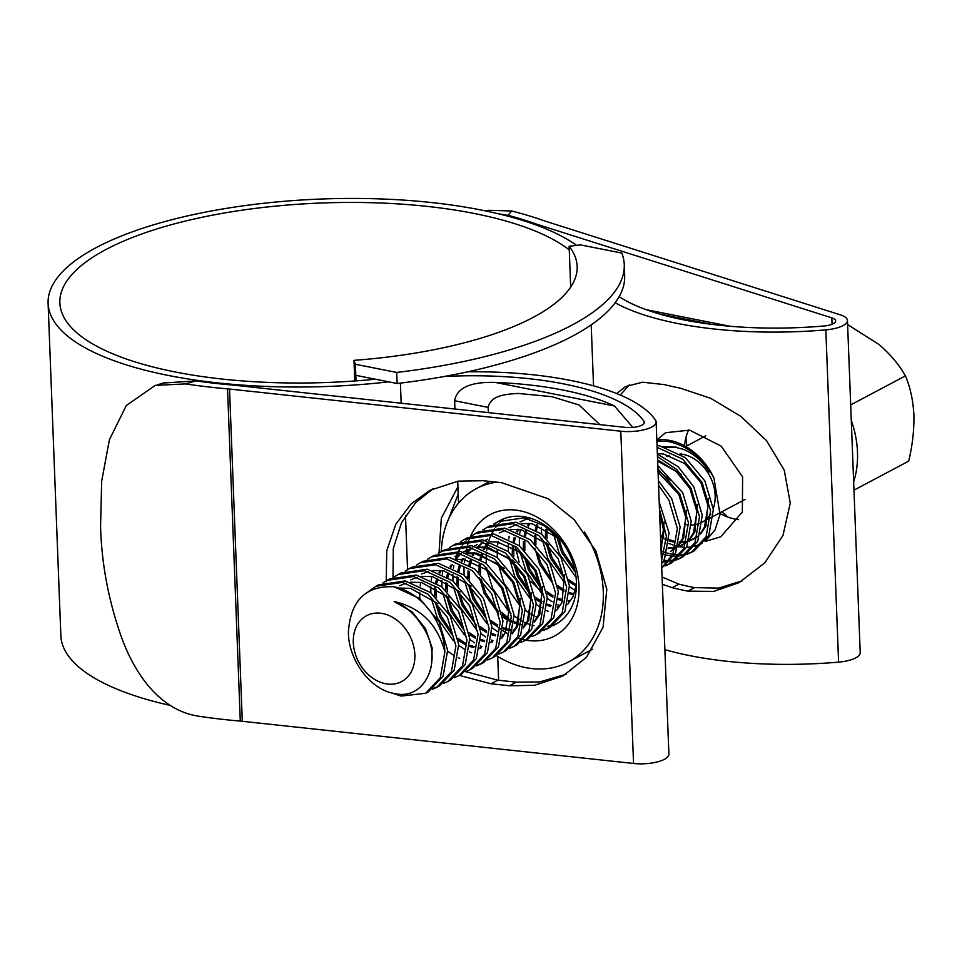 <?xml version="1.0" encoding="UTF-8"?>
<svg xmlns="http://www.w3.org/2000/svg" width="962" height="962" viewBox="0 0 962 962"><rect width="100%" height="100%" fill="white"/><g stroke="black" fill="none" stroke-linecap="round" stroke-linejoin="round"><path stroke-width="1.44" d="M396.717 372.438A300.385 101.756 -2.2 0 0 624.254 264.586A300.385 101.756 -2.2 0 0 621.849 253.078L580.519 244.901L569.119 246.284A253.271 85.786 177.8 0 1 577.164 266.39A253.271 85.786 177.8 0 1 353.992 360.341L355.387 364.261L396.717 372.438L397.15 383.513A300.385 101.756 -2.2 0 0 624.675 275.661L624.254 264.586M397.15 383.513L355.808 375.336L355.387 364.261M354.786 380.964L353.992 360.341M355.808 375.336L356.024 380.88M570.682 287.061L569.119 246.284M847.606 324.555L879.052 344.54C890.451 354.413 899.242 364.863 905.41 375.889C910.22 387.001 913.046 399.988 913.9 414.887C914.201 430.11 912.469 445.538 908.681 461.147L853.967 490.163M853.655 481.806A90.681 69.805 -117.9 0 0 851.286 420.394M685.714 524.494A37.302 28.716 -117.9 0 0 688.564 524.903M691.365 525.011A37.302 28.716 -117.9 0 0 699.639 523.4M710.702 517.676L702.392 522.077A37.302 28.716 -117.9 0 0 710.738 513.924M713.287 508.561A37.302 28.716 -117.9 0 0 683.02 454.353A37.302 28.716 -117.9 0 0 680.086 453.932M665.415 447.21L676.166 447.462L682.936 449.206C693.542 453.427 702.272 461.026 709.126 471.981M656.866 440.969L668.169 441.498C687.782 445.779 703.042 457.96 713.936 478.03A58.898 45.334 -117.9 0 0 670.057 440.5A58.898 45.334 -117.9 0 0 656.818 439.983M713.936 478.03L720.033 514.405L714.994 530.05L705.134 541.39M701.935 543.434L694.756 546.308M692.652 546.789L686.519 547.402M684.475 547.378L678.162 546.56M669.227 455.387A37.302 28.716 -117.9 0 0 666.894 456.457M675.925 546.031L668.891 543.482M663.034 446.572L676.25 447.114M385.437 683.705A37.302 28.716 -117.9 0 0 414.862 654.725A37.302 28.716 -117.9 0 0 382.744 613.564A37.302 28.716 -117.9 0 0 353.307 642.544A37.302 28.716 -117.9 0 0 385.437 683.705M444.865 651.791A58.898 45.334 62.1 0 0 394.143 586.796C365.969 585.365 350.721 600.312 348.412 631.649C348.003 659.812 370.574 690.067 394.66 693.554C426.912 701.274 445.346 656.108 420.659 623.737C413.624 612.914 404.798 605.507 394.179 601.539C420.586 607.551 437.482 624.302 444.865 651.791L440.331 677.693L425.637 693.265L401.166 696.079L392.063 693.013M394.143 586.796L419.648 598.532L439.129 621.837L447.631 650.324L443.109 676.226L428.403 691.798L425.637 693.265M368.374 591.57L375.986 586.255L402.441 582.395L427.946 594.131L447.438 617.436L455.928 645.911L451.406 671.825L436.712 687.397L432.395 689.285M375.986 586.255L378.763 584.788L405.206 580.928L430.711 592.664L450.204 615.957L458.694 644.444L454.172 670.358L439.478 685.93L436.712 687.397M438.071 686.627L433.646 688.311M383.044 582.84L387.061 580.387L413.516 576.527L439.021 588.263L458.501 611.555L467.003 640.043L462.481 665.957L447.775 681.529L443.47 683.417M387.061 580.387L389.826 578.92L416.281 575.06L441.786 586.796L461.279 610.088L469.769 638.576L465.247 664.489L450.553 680.062L447.775 681.529M394.119 576.972L398.136 574.518L424.591 570.658L450.096 582.395L469.576 605.687L478.078 634.174L473.557 660.088L458.85 675.661L454.533 677.549M398.136 574.518L400.901 573.051L427.356 569.191L452.861 580.928L472.342 604.22L480.844 632.707L476.322 658.621L461.616 674.194L458.85 675.661M405.194 571.103L409.211 568.65L435.654 564.778L461.159 576.515L480.651 599.819L489.153 628.306L484.62 654.22L469.925 669.78L465.608 671.68M409.211 568.65L411.976 567.183L438.431 563.311L463.937 575.048L483.417 598.352L491.919 626.839L487.385 652.753L472.691 668.313L469.925 669.78M416.257 565.235L420.274 562.77L446.729 558.91L472.234 570.646L491.726 593.951L500.216 622.438L495.695 648.352L481 663.912L476.683 665.812M420.274 562.77L423.052 561.303L449.494 557.443L475 569.179L494.492 592.484L502.982 620.971L498.46 646.873L483.766 662.445L481 663.912M482.359 663.143L477.934 664.838M427.332 559.367L431.349 556.902L457.804 553.042L483.309 564.778L502.789 588.083L511.291 616.57L506.77 642.472L492.063 658.044L487.758 659.932M431.349 556.902L434.115 555.435L460.57 551.575L486.075 563.311L505.567 586.616L514.057 615.103L509.535 641.005L494.841 656.577L492.063 658.044M438.407 553.487L442.424 551.034L468.879 547.174L494.384 558.91L513.864 582.202L522.366 610.69L517.845 636.603L503.138 652.176L498.821 654.064M442.424 551.034L445.19 549.567L471.645 545.707L497.15 557.443L516.63 580.735L525.132 609.223L520.61 635.136L505.904 650.709L503.138 652.176M449.482 547.618L453.499 545.165L479.942 541.305L505.447 553.042L524.939 576.334L533.429 604.821L528.908 630.735L514.213 646.308L509.896 648.196M453.499 545.165L456.265 543.698L482.72 539.838L508.213 551.575L527.705 574.867L536.207 603.354L531.673 629.268L516.979 644.841L514.213 646.308M460.545 541.75L464.562 539.297L491.017 535.425L516.522 547.162L536.014 570.466L544.504 598.953L539.983 624.867L525.288 640.427L520.971 642.327M464.562 539.297L467.34 537.83L493.783 533.958L519.288 545.694L538.78 568.999L547.27 597.486L542.748 623.4L528.054 638.96L525.288 640.427M471.62 535.882L475.637 533.429L502.092 529.557L527.597 541.293L547.077 564.598L555.579 593.085L551.058 618.999L536.351 634.559L532.046 636.459M475.637 533.429L478.403 531.95L504.858 528.09L530.363 539.826L549.855 563.131L558.345 591.618L553.823 617.532L539.129 633.092L536.351 634.559M482.696 530.014L486.712 527.549L513.167 523.689L538.672 535.425L558.152 558.73L566.654 587.217L562.133 613.119L547.426 628.691L543.109 630.591M486.712 527.549L489.478 526.082L515.933 522.222L541.438 533.958L560.918 557.263L569.42 585.75L564.898 611.652L550.192 627.224L547.426 628.691M548.797 627.921L544.372 629.605M493.771 524.146L497.787 521.681L524.23 517.821L544.456 525.841L562.205 542.051M556.974 623.58L554.184 624.711M552.669 625.204L547.907 626.262M659.487 509.223L666.401 536.207L661.471 560.894M659.198 501.984L669.071 532.912L664.538 558.826L661.579 563.852M658.561 485.293L668.879 500.024L677.368 528.511L672.847 554.425L661.736 567.772M658.393 480.735L671.644 498.556L680.134 527.044L675.613 552.946L661.748 568.061M657.936 468.975L679.942 494.155L688.443 522.643L683.922 548.544L669.215 564.117L664.898 566.005M663.395 566.498L661.7 566.955M657.804 465.584L682.719 492.688L691.209 521.176L686.688 547.077L671.981 562.65L669.215 564.117M670.586 563.347L666.161 565.031M657.467 456.649L676.719 469.444L691.017 488.275L699.518 516.762L694.985 542.676L680.29 558.249L675.973 560.137M674.47 560.63L669.708 561.688M668.037 561.88L662.794 562.012M657.359 454.064L678.234 466.823L693.782 486.808L702.284 515.295L697.763 541.209L683.056 556.782L680.29 558.249M681.661 557.479L677.236 559.162M675.685 559.583L670.803 560.413M669.095 560.545L663.72 560.413M657.106 447.378L682.611 459.114L702.092 482.407L710.581 510.894L706.06 536.808L691.365 552.38L687.048 554.268M685.533 554.761L680.771 555.808M679.112 556.012L673.857 556.132M672.017 556.012L666.185 555.026M657.034 445.502L659.86 445.911L685.365 457.647L704.857 480.94L713.359 509.427L708.826 535.341L694.131 550.913L691.365 552.38M692.724 551.611L688.299 553.294M686.76 553.715L681.878 554.545M680.17 554.665L674.783 554.545M672.895 554.316L666.882 553.006M459.752 658.345L458.165 657.635M453.511 655.194L447.691 651.262M419.793 598.653L419.66 592.339M420.166 585.954L420.574 583.297M471.572 652.777L469.24 651.767M464.586 649.326L458.766 645.382M453.379 640.776L437.361 618.001L431.734 599.891M430.868 592.784L430.735 586.471M431.229 580.086L431.649 577.416M481.902 646.596L480.315 645.899M474.615 642.82L469.829 639.514M464.454 634.896L448.436 612.121L442.472 591.931M441.943 586.916L441.811 580.603M442.304 574.218L442.712 571.548M492.977 640.728L491.378 640.031M485.69 636.952L480.904 633.645M477.044 630.435L459.511 606.252L453.872 588.155M453.018 581.048L452.874 574.735M453.379 568.35L453.787 565.68M455.567 558.477L457.671 553.018M458.513 551.262L461.291 546.488M462.301 545.045L465.548 541.137M466.702 539.971L470.346 536.82M504.04 634.86L502.453 634.15M497.799 631.709L491.979 627.777M486.604 623.16L470.574 600.384L464.947 582.287M464.081 575.168L463.997 567.556M464.454 562.481L465.031 558.874M534.03 625.637L533.321 625.468M530.904 624.819L529.894 624.506M528.703 624.097L526.935 623.424M526.19 623.111L524.603 622.414M522.198 621.224L514.117 616.041M510.99 613.467L510.257 612.83M508.742 611.423L492.724 588.648L487.097 570.538M486.76 568.446L486.64 567.544M486.231 563.431L486.291 553.523M486.592 550.733L488.035 543.422M488.78 540.86L489.73 538.155M489.79 537.998L490.885 535.413M491.726 533.645L494.516 528.872M495.514 527.441L498.761 523.532M499.915 522.354L503.559 519.203M537.265 617.243L535.666 616.546M533.261 615.355L531.012 614.093M529.978 613.467L525.192 610.161M519.817 605.543L503.799 582.78L497.835 562.578M497.306 557.563L497.21 549.939M497.667 544.865L498.244 541.269M548.328 611.375L546.741 610.678M541.053 607.599L536.267 604.292M530.892 599.675L514.862 576.899L508.91 556.709M508.369 551.695L508.285 544.071M508.742 538.997L509.151 536.327M559.403 605.507L557.816 604.797M552.116 601.731L547.342 598.424M541.955 593.807L525.937 571.031L520.31 552.934M519.444 545.827L519.36 538.203M519.805 533.128L520.394 529.521M574.266 589.983L569.48 586.688M564.105 582.07L548.087 559.295L542.123 539.093M541.594 534.078L541.45 527.765M575.18 576.19L559.15 553.427L553.066 532.323M574.518 571.2L573.496 570.045M557.671 540.139L557.323 538.744M664.117 554.473L662.758 554.052M664.742 552.332L661.086 550.889M456.601 559.223L464.418 559.728L485.485 569.263L501.623 588.263L508.754 611.531L505.206 632.671L501.551 638.491M480.76 648.412L479.834 648.4M473.196 647.51L469.829 646.536M465.536 644.78L458.273 640.391M452.693 635.617L439.923 617.075L435.63 603.427M434.728 596.031L434.956 587.121M435.69 582.563L436.688 578.667M439.009 572.679L439.79 571.127M467.676 553.354L475.481 553.859L496.56 563.395L512.698 582.395L519.829 605.663L516.281 626.803L512.614 632.623M491.835 642.532L490.909 642.52M484.271 641.642L480.892 640.668M475.396 638.311L469.348 634.523M463.768 629.749L450.998 611.207L446.296 595.117M445.791 590.163L445.887 582.659M446.765 576.695L447.763 572.787M450.072 566.81L450.865 565.259M455.267 558.814L460.834 553.667M463.191 552.104L464.706 551.25M478.751 547.486L486.556 547.991L507.623 557.515L523.761 576.527L530.892 599.783L527.356 620.935L523.689 626.755M502.898 636.664L501.984 636.652M495.334 635.774L491.967 634.8M486.471 632.431L480.411 628.643M476.611 625.54L462.061 605.326L457.768 591.678M456.866 584.295L456.962 576.791M457.828 570.827L459.163 565.872M461.147 560.942L462.385 558.573M466.438 552.837L471.152 548.364M474.266 546.236L475.769 545.382M489.814 541.618L497.631 542.123L518.698 551.647L534.836 570.658L541.967 593.915L538.431 615.067L534.764 620.887M513.973 630.795L513.059 630.783M510.606 630.615L507.419 630.122M506.409 629.894L503.042 628.932M497.546 626.563L491.486 622.775M485.918 618.013L473.136 599.458L468.843 585.81M467.941 578.427L468.037 570.923M468.903 564.959L470.238 560.004M472.222 555.074L473.46 552.705M477.417 547.065L482.972 541.931M485.329 540.367L486.844 539.514M525.925 624.915L524.122 624.915M521.681 624.747L518.482 624.254M517.484 624.025L514.117 623.051M511.447 622.029L509.824 621.296M508.609 620.694L502.561 616.907M498.749 613.804L484.211 593.59L479.509 577.501M479.016 572.558L479.244 563.636M479.978 559.09L481.301 554.136M483.297 549.206L486.988 543.061M558.261 607.311L557.347 607.299M550.697 606.421L547.33 605.447M541.834 603.09L535.774 599.302M530.206 594.528L517.424 575.973L512.722 559.896M512.229 554.942L512.457 546.019M513.191 541.474L514.189 537.566M516.51 531.589L517.748 529.22M569.336 601.442L568.41 601.43M561.772 600.541L558.393 599.579M552.897 597.21L546.849 593.422M541.269 588.66L528.499 570.105L524.206 556.457M523.304 549.074L523.4 541.57M524.266 535.606L525.589 530.651M527.585 525.721L528.823 523.352M572.847 594.672L569.468 593.698M563.972 591.341L557.924 587.554M552.344 582.792L539.574 564.237L534.872 548.16M534.367 543.205L534.463 535.69M535.329 529.737L536.664 524.783M575.048 585.473L568.987 581.685M563.419 576.923L550.637 558.369L545.935 542.279M545.442 537.337L545.538 529.822M574.494 571.043L561.712 552.501L557.419 538.852M659.607 512.349L663.888 531.541L661.002 548.749M658.056 472.186L678.775 494.336L685.906 517.604L682.359 538.744L678.703 544.564M675.36 548.051L670.466 551.43L675.204 548.568M657.635 461.099L676.033 471.344L689.85 488.468L696.969 511.736L693.434 532.876L689.766 538.696M686.435 542.183L677.957 547.113M675.42 547.859L668.061 548.593M657.347 453.523L663.708 454.064L684.776 463.588L700.913 482.599L708.044 505.856L704.509 527.008L700.841 532.828M697.51 536.315L689.032 541.245M686.495 541.991L679.136 542.724M673.496 542.063L669.119 540.872M666.45 539.85L664.826 539.117M663.624 538.504L660.545 536.748M394.179 601.539L412.085 611.844L425.505 628.631L432.178 648.063L431.337 667.051M399.699 588.095L410.437 588.347L437.963 603.655M399.651 585.738L406.096 583.176M410.762 582.226L421.512 582.479L449.038 597.787M410.726 579.87L417.159 577.308M421.837 576.358L432.587 576.611L460.113 591.919M421.801 574.001L428.234 571.428M432.912 570.49L443.65 570.743L471.176 586.05M481.253 647.666L480.002 647.606M474.579 646.777L469.889 645.322M465.716 643.446L457.96 638.347M452.116 632.864L441.305 616.341L437.602 605.483M436.267 597.486L436.099 589.273M436.796 583.261L437.758 579.016M439.874 573.063L440.74 571.248M455.014 556.385L461.447 553.823M466.125 552.873L476.875 553.126L504.401 568.434M520.238 598.256L517.664 626.07L512.289 633.838M492.316 641.786L491.077 641.726M484.62 640.644L480.952 639.453M475.541 636.904L469.023 632.479M463.191 626.996L452.38 610.473L448.076 596.813M447.342 591.618L447.174 583.405M447.871 577.392L448.833 573.136M450.95 567.195L452.248 564.526M455.892 558.994L460.221 554.509M463.359 552.14L465.392 550.889M466.089 550.517L472.522 547.955M477.2 547.005L487.938 547.258L515.464 562.566M531.313 592.388L528.739 620.201L523.364 627.958M503.391 635.918L502.152 635.858M495.695 634.776L492.027 633.585M486.616 631.036L480.098 626.599M474.266 621.115L463.443 604.593L459.752 593.734M458.417 585.75L458.249 577.537M458.934 571.524L460.209 566.185M462.013 561.327L463.323 558.657M466.967 553.126L471.909 548.124M474.422 546.272L477.152 544.648M542.376 586.519L539.814 614.333L534.439 622.089M514.466 630.05L513.215 629.99M510.762 629.725L507.792 629.16M506.77 628.907L503.102 627.717M497.679 625.156L491.173 620.731M485.341 615.247L474.519 598.725L470.815 587.866M469.492 579.87L469.312 571.656M470.009 565.644L471.284 560.317M473.088 555.447L474.386 552.789M478.03 547.258L482.984 542.255M485.497 540.403L487.542 539.153M526.43 624.194L524.29 624.122M517.845 623.039L514.177 621.837M511.447 620.682L510.004 619.961M508.754 619.287L502.248 614.862M498.364 611.411L485.594 592.857L481.301 579.208M480.555 574.001L480.495 564.309M481.084 559.776L482.359 554.449M484.163 549.579L487.686 543.289M499.302 532.9L505.735 530.339M510.413 529.389L521.163 529.641L548.689 544.949M564.526 574.771L561.952 602.585L556.577 610.353M508.982 527.765L516.81 524.47M521.488 523.52L532.226 523.773L559.752 539.081M576.478 584.319L573.027 596.717L567.652 604.485M520.057 521.897L527.885 518.602M558.754 606.565L557.503 606.505M551.058 605.423L547.39 604.232M541.967 601.683L535.461 597.258M529.629 591.762L518.807 575.24L515.103 564.381M513.78 556.397L513.708 546.705M514.297 542.171L515.259 537.914M517.376 531.974L518.674 529.304M569.829 600.697L568.578 600.637M562.133 599.554L558.465 598.364M553.042 595.803L546.536 591.377M540.692 585.894L529.882 569.372L526.178 558.513M524.843 550.529L524.783 540.836M525.372 536.291L526.647 530.964M528.451 526.106L529.749 523.436M573.196 593.686L569.528 592.496M564.117 589.934L557.599 585.509M551.767 580.026L540.957 563.504L537.253 552.645M535.918 544.648L535.846 534.956M536.447 530.423L537.722 525.096M575.192 584.066L568.674 579.641M562.842 574.158L552.02 557.635L547.727 543.987M546.993 538.78L546.921 529.088M574.651 569.071L563.095 551.767L559.391 540.909M664.177 521.945L661.074 550.781M657.996 470.586L670.478 480.375M686.315 510.197L683.741 538.011L678.366 545.779M657.587 459.968L681.553 474.507M697.39 504.328L694.817 532.142L689.441 539.91M686.267 542.7L678.066 546.789M675.564 547.39L668.229 547.811M661.772 546.717L660.918 546.476M708.465 498.46L705.892 526.274L700.516 534.03M697.342 536.832L689.141 540.921M686.627 541.522L679.292 541.931M673.869 541.113L669.179 539.658M663.768 537.109L660.473 535.064M685.918 437.722L686.844 445.887M721.801 511.796L728.018 517.147M905.41 375.889L850.697 404.906M738.636 519.66A58.898 45.334 62.1 0 1 734.98 519.083A58.898 45.334 62.1 0 1 719.323 513.107M684.499 445.803A58.898 45.334 62.1 0 1 688.612 429.954M656.902 439.971L665.584 432.72L689.61 430.134L721.175 446.127L742.616 476.887L742.339 512.024L720.754 536.796L705.062 541.486M646.127 309.668L729.942 326.25M599.855 424.627L579.004 404.966L551.743 396.657L518.085 393.422C507.623 394.192 490.824 394.673 488.143 407.383L454.629 400.757L454.942 409.006M524.783 639.958A68.711 52.898 62.1 0 1 524.001 639.79M522.919 639.55A68.711 52.898 62.1 0 1 518.795 638.407M508.501 634.066A68.711 52.898 62.1 0 1 506.18 632.768M505.387 632.311A68.711 52.898 62.1 0 1 502.898 630.735M500.336 628.98A68.711 52.898 62.1 0 1 498.665 627.729M497.51 626.839A68.711 52.898 62.1 0 1 496.452 625.985M485.185 614.622A68.711 52.898 62.1 0 1 472.691 594.167M467.388 577.934A68.711 52.898 62.1 0 1 467.123 576.647M466.065 552.861A68.711 52.898 62.1 0 1 466.414 550.408M466.426 550.336A68.711 52.898 62.1 0 1 467.087 546.897M467.496 545.165A68.711 52.898 62.1 0 1 468.807 540.752M469.24 539.538A68.711 52.898 62.1 0 1 469.721 538.251M470.526 536.315A68.711 52.898 62.1 0 1 519.817 510.738A68.711 52.898 62.1 0 1 578.968 585.978A68.711 52.898 62.1 0 1 525.817 640.151M552.693 625.757A58.898 45.334 -117.9 0 0 555.423 624.446A58.898 45.334 -117.9 0 0 573.953 566.365A58.898 45.334 -117.9 0 0 525.709 517.039A58.898 45.334 -117.9 0 0 500.252 520.37L497.787 521.681M499.05 521.043A58.898 45.334 -117.9 0 0 495.226 523.617M480.495 573.328A58.898 45.334 -117.9 0 0 480.663 574.098M501.767 612.313A58.898 45.334 -117.9 0 0 508.826 618.253M496.428 655.675A98.16 75.565 -117.9 0 0 525.841 667.64A98.16 75.565 -117.9 0 0 568.289 662.072A98.16 75.565 -117.9 0 0 584.499 532.034M515.331 546.26L519.143 562.169M530.735 581.204L541.762 591.834M562.794 390.019A193.254 65.464 -2.2 0 0 495.274 382.419L614.49 406A193.254 65.464 -2.2 0 0 562.794 390.019M457.72 481.228L458.549 503.054M454.629 400.757C457.575 383.429 480.796 382.01 495.274 382.419M488.335 412.614L488.143 407.383M498.617 680.266L497.703 656.457M614.49 406L632.864 427.417M496.777 482.19A98.16 75.565 -117.9 0 0 476.322 488.624A98.16 75.565 -117.9 0 0 441.305 551.659M375.312 379.196A265.043 89.779 177.8 0 1 175.252 371.981A265.043 89.779 177.8 0 1 59.872 302.91A265.043 89.779 177.8 0 1 199.579 217.809A265.043 89.779 177.8 0 1 474.194 213.48A265.043 89.779 177.8 0 1 569.263 249.892M619.143 296.669A195.214 66.125 -2.2 0 0 824.037 325.986A13.745 4.654 -2.2 0 0 835.677 320.923A13.745 4.654 -2.2 0 0 831.829 317.881L537.361 224.399A51.046 17.292 177.8 0 1 535.485 223.761A278.788 94.432 -2.2 0 0 508.056 215.344L498.039 213.696M485.714 210.943L488.744 210.293L511.652 211.003L508.056 215.344M163.444 383.032L195.815 380.892L185.546 383.91A290.572 98.425 -2.2 0 0 227.537 388.84A39.262 13.3 177.8 0 1 229.533 389.045L620.791 431.216A25.517 8.646 -2.2 0 0 656.132 421.921A25.517 8.646 -2.2 0 0 655.519 420.178A206.998 70.118 -2.2 0 0 570.322 380.375A206.998 70.118 -2.2 0 0 467.833 371.789M448.256 519.793L458.213 494.083M195.815 380.892A278.788 94.432 -2.2 0 0 231.469 384.944A51.046 17.292 177.8 0 1 234.079 385.197L625.324 427.381A13.745 4.654 -2.2 0 0 644.36 422.366A13.745 4.654 -2.2 0 0 644.035 421.428A195.214 66.125 -2.2 0 0 563.684 383.898A195.214 66.125 -2.2 0 0 444.252 376.491M388.696 381.842A276.828 93.771 177.8 0 1 168.603 375.505A276.828 93.771 177.8 0 1 48.1 303.355A276.828 93.771 177.8 0 1 194.011 214.478A276.828 93.771 177.8 0 1 480.832 209.956A276.828 93.771 177.8 0 1 576.623 245.37M169.985 705.362A276.828 93.771 177.8 0 1 60.859 635.617L48.1 303.355M662.084 577.032L678.883 584.126A195.214 66.125 -2.2 0 0 694.528 587.626L718.602 588.119L742.532 580.711M629.376 384.848L620.262 395.045M439.021 553.066L441.33 518.217L457.924 486.784M433.237 488.648L415.68 502.573L401.479 522.811L393.302 548.556L393.013 577.416M465.728 671.632L497.739 680.17L516.233 682.154L539.634 681.938L566.149 674.23M185.546 383.91L155.327 385.377L126.299 405.483L109.403 439.718L101.659 481.265L100.565 526.587C101.635 564.802 108.91 602.537 122.402 639.802C137.133 678.487 162.35 710.533 198.316 716.161A290.572 98.425 -2.2 0 0 240.296 721.103A39.262 13.3 177.8 0 1 242.292 721.296L633.549 763.467A25.517 8.646 -2.2 0 0 668.891 754.172L656.132 421.921M459.331 675.396L490.957 683.766L509.439 685.762L534.463 685.317L562.794 676.094L586.423 657.323L603.054 627.272L606.806 589.309L595.899 550.998L574.266 519.769L548.388 498.845L501.647 482.708L483.164 480.711L458.14 481.156L429.81 490.379L411.159 503.884L395.803 524.266L386.748 550.781L386.207 580.856M386.243 581.084L386.339 581.757M664.874 649.651A206.998 70.118 -2.2 0 0 838.599 662.133A25.517 8.646 -2.2 0 0 860.22 652.741L847.45 320.478A25.517 8.646 -2.2 0 0 840.307 314.827L545.839 221.332A39.262 13.3 177.8 0 1 544.384 220.851A290.572 98.425 -2.2 0 0 511.652 211.003M615.175 302.765A206.998 70.118 -2.2 0 0 825.829 329.87A25.517 8.646 -2.2 0 0 847.45 320.478M662.361 584.295L672.21 587.662A206.998 70.118 -2.2 0 0 687.878 591.149L713.744 591.389L739.129 582.611L764.814 562.854L783.008 535.365L790.259 503.054L784.246 470.141L766.522 440.62L740.824 416.354L710.798 398.376L680.086 388.095A206.998 70.118 177.8 0 1 664.417 384.62L642.568 382.203L625.565 386.58L616.666 393.554M711.88 324.374L659.535 314.021M535.485 223.761L535.521 224.795M644.035 421.428L644.107 423.328M400.396 383.129L401.178 403.21M405.495 515.656L407.563 569.564M831.829 317.881L832.07 324.254M537.361 224.399L537.409 225.493M620.791 431.216L633.549 763.467M229.533 389.045L242.292 721.296M825.829 329.87L838.599 662.133M227.537 388.84L240.296 721.103M687.878 591.149L694.528 587.626M672.21 587.662L678.883 584.126M490.957 683.766L497.739 680.17M509.439 685.762L516.233 682.154M591.197 324.867L593.542 385.834M745.309 499.326L713.467 516.209M705.783 435.846L685.714 446.488M681.541 545.562L682.924 544.817M692.616 539.682L693.999 538.948M568.289 662.072L592.628 649.17M476.322 488.624L489.862 481.445M157.299 384.836L165.127 382.539"/></g></svg>
